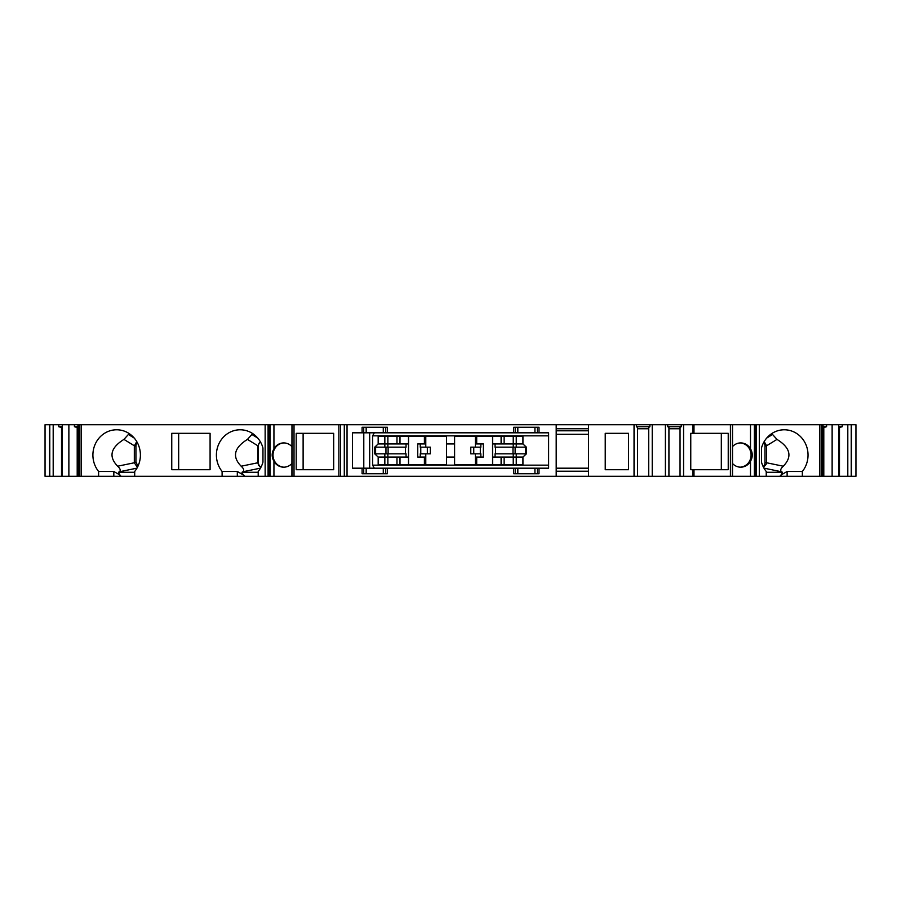 <?xml version="1.0" encoding="UTF-8"?>
<svg xmlns="http://www.w3.org/2000/svg" width="901" height="901" viewBox="0 0 901 901"><rect width="100%" height="100%" fill="white"/><g stroke="black" fill="none" stroke-linecap="round" stroke-linejoin="round"><path stroke-width="1.35" d="M408.502 464.657L408.502 457.066L399.999 457.066L399.999 464.657M408.536 464.657L408.536 436.343M399.999 436.343L399.999 443.934L408.502 443.934L408.502 436.343M384.84 447.166L374.726 447.166L378.172 443.934L384.84 443.934L384.84 447.166L406.047 447.166L406.047 443.934M405.518 447.166L405.518 453.834M406.047 457.066L406.047 453.834L374.726 453.834L378.172 457.066L378.172 464.657L446.502 464.657L446.502 436.343L378.172 436.343L378.172 443.934M420.778 447.166L420.778 453.834M420.249 457.066L420.249 453.834L430.329 453.834L430.329 447.166L420.249 447.166L420.249 443.934M425.779 464.657L425.779 457.066L417.749 457.066L417.749 443.934L425.779 443.934L425.779 436.343M492.565 464.657L492.565 436.343M492.599 464.657L492.599 457.066L516.262 457.066L516.262 453.834L526.375 453.834L526.375 447.166L522.929 443.934L522.929 436.343L454.6 436.343L454.6 443.934L446.502 443.934M495.054 457.066L495.054 453.834L516.262 453.834M495.584 453.834L495.584 447.166M501.102 436.343L501.102 443.934L516.262 443.934L516.262 447.166L495.054 447.166L495.054 443.934M492.599 436.343L492.599 443.934L501.102 443.934M475.323 464.657L475.323 457.066L483.353 457.066L483.353 443.934L475.323 443.934L475.323 436.343M475.323 457.066L475.323 453.834L470.772 453.834L470.772 447.166L480.852 447.166L480.852 443.934M480.323 453.834L480.323 447.166M480.852 457.066L480.852 453.834L475.323 453.834M425.779 457.066L425.779 453.834M284.074 442.92A12.13 11.398 -90 0 0 273.014 455.05A12.13 11.398 -90 0 0 284.074 467.18M260.265 441.603L257.832 445.77L258.407 445.95A5.057 4.753 90 0 1 260.4 441.839M258.407 445.95L258.407 462.63A5.057 4.753 -90 0 0 261.008 467.146M252.697 433.584L247.448 439.395C234.012 447.797 231.917 456.728 241.175 466.211C243.788 468.599 244.374 470.457 242.943 471.764L241.964 472.27L243.878 476.28L258.204 476.28L258.204 471.471A25.273 23.753 90 0 0 262.957 462.123L262.957 447.977A25.273 23.753 90 0 0 240.15 429.777A25.273 23.753 90 0 0 218.583 444.475A25.273 23.753 90 0 0 222.108 471.471L222.108 476.28L243.878 476.28M136.761 441.603L134.328 445.95L135.938 445.95L135.938 462.022L137.966 466.2M135.938 445.95A5.057 4.753 90 0 1 137.245 442.47M178.668 469.714L210.091 469.714L210.091 433.313L178.668 433.313L178.668 469.714M129.192 433.584L123.944 439.395C110.508 447.797 108.413 456.728 117.671 466.211C120.283 468.599 120.869 470.457 119.439 471.764L118.459 472.27L120.385 476.28L134.7 476.28L134.7 471.471A25.273 23.753 90 0 0 138.225 444.475A25.273 23.753 90 0 0 116.657 429.777A25.273 23.753 90 0 0 95.078 444.475A25.273 23.753 90 0 0 98.603 471.471L113.819 471.471L120.554 475.368M303.119 433.313L333.674 433.313L296.204 433.313L296.204 469.714L333.674 469.714L303.119 469.714L303.119 433.313M740.194 467.168A12.13 11.398 90 0 0 751.074 455.05A12.13 11.398 90 0 0 740.194 442.932M763.688 442.47A5.057 4.753 90 0 1 764.994 445.95L764.994 462.63A5.057 4.753 -90 0 1 763.17 466.617M721.318 433.313L721.318 469.714M819.527 476.28L819.527 424.72L822.895 424.72L822.895 476.28L780.559 476.28L782.485 472.27L781.505 471.764C780.063 470.457 780.649 468.599 783.262 466.211C792.52 456.728 790.436 447.797 776.989 439.395L771.74 433.584M556.199 434.293L588.544 434.293M556.199 424.72L347.043 424.72L347.043 476.28L556.199 476.28L556.199 424.72L588.544 424.72L588.544 476.28L556.199 476.28M732.367 476.28L732.479 424.72L732.479 476.28L692.948 476.28L692.948 469.714L728.233 469.714L728.233 433.313L692.948 433.313L692.948 424.72L588.544 424.72M692.948 424.72L730.418 424.72L730.418 476.28M732.367 424.72L730.418 424.72M754.779 476.28L732.524 476.28L732.524 424.72L754.779 424.72L754.779 476.28L756.356 476.28L756.356 424.72L754.779 424.72M819.527 424.72L756.356 424.72M822.895 424.72L842.244 424.72L842.244 426.747L838.707 426.747M847.807 424.72L847.807 476.28L855.95 476.28L855.95 424.72L842.244 424.72M49.6 476.28L49.6 424.72L45.05 424.72L45.05 476.28L61.527 476.28L61.527 427.423L58.756 426.747L62.293 426.747M49.6 424.72L53.193 424.72L53.193 476.28M347.043 476.28L265.142 476.28L265.142 424.72L53.193 424.72M265.142 424.72L291.969 424.72L291.913 476.28L291.969 424.72L347.043 424.72M265.142 476.28L258.204 476.28M222.108 476.28L134.7 476.28M120.385 476.28L77.204 476.28L77.204 427.423L77.959 427.66M62.293 424.72L62.293 476.28L77.204 476.28M62.293 476.28L61.527 476.28M847.807 476.28L823.796 476.28L823.796 427.423L826.577 426.747L823.041 426.747M822.895 476.28L823.796 476.28M780.559 476.28L756.356 476.28M692.948 476.28L648.697 476.28L648.697 427.423L649.88 426.747L636.399 426.747L637.581 427.423L637.581 476.28L648.697 476.28M634.045 424.72L634.045 476.28L637.581 476.28M634.045 476.28L588.544 476.28M763.541 467.349L766.447 463.812L766.616 462.63L764.994 462.63M764.172 441.603L766.605 445.77L766.616 462.63M766.233 476.28L766.233 471.471A25.273 23.753 -90 0 1 761.491 462.123L761.491 447.977A25.273 23.753 -90 0 1 784.287 429.777A25.273 23.753 -90 0 1 805.854 444.475A25.273 23.753 -90 0 1 802.34 471.471L787.125 471.471L787.125 476.28M780.39 475.368L787.125 471.471M802.34 476.28L802.34 471.471M692.948 433.313L690.763 433.313L690.763 469.714L692.948 469.714M605.235 433.313L605.235 469.714L628.583 469.714L628.583 433.313L605.235 433.313L628.583 433.313M652.234 424.72L652.234 476.28M665.388 424.72L665.388 476.28M683.577 424.72L683.577 476.28M636.399 424.72L636.399 426.747M649.88 424.72L649.88 426.747M637.581 428.763L648.697 428.763M588.544 468.193L556.199 468.193M556.199 471.223L588.544 471.223M387.362 468.193L387.362 473.757L362.089 473.757L362.089 468.193L352.482 468.193L352.482 432.807L362.089 432.807L362.089 427.243L387.362 427.243L387.362 432.807L513.739 432.807L513.739 427.243L539.012 427.243L539.012 432.807L548.619 432.807L548.619 468.193L539.012 468.193L539.012 473.757L513.739 473.757L513.739 468.193L385.729 468.193L385.729 473.757M513.739 468.193L537.379 468.193L537.379 473.757M539.012 468.193L537.379 468.193M366.178 473.757L366.178 468.193L362.089 468.193M366.178 468.193L385.729 468.193M387.362 432.807L363.722 432.807L363.722 427.243M362.089 432.807L363.722 432.807M534.924 427.243L534.924 432.807L539.012 432.807M534.924 432.807L515.372 432.807L515.372 427.243M513.739 432.807L515.372 432.807M374.343 468.193L372.586 465.164L372.586 435.836L374.343 432.807M446.502 457.066L454.6 457.066L454.6 464.657L522.929 464.657L522.929 457.066L526.375 453.834M374.726 447.166L374.726 453.834M369.669 468.193L369.669 432.807M425.779 447.166L425.779 443.934M516.262 447.166L526.375 447.166M384.84 464.657L384.84 457.066L399.999 457.066M475.323 447.166L475.323 443.934M454.6 457.066L454.6 443.934M384.84 436.343L384.84 443.934L399.999 443.934M424.405 436.343L424.405 443.934M424.405 457.066L424.405 464.657M476.697 457.066L476.697 464.657M476.697 436.343L476.697 443.934M137.403 467.337L134.328 462.765L134.328 445.95M98.603 476.28L98.603 471.471M210.091 433.313L171.753 433.313L171.753 469.714L210.091 469.714M333.674 433.313L333.674 469.714M291.913 463.497A12.13 11.398 90 0 1 283.725 467.18A12.13 11.398 90 0 1 273.938 461.278C271.595 457.122 271.595 452.978 273.938 448.822A12.13 11.398 90 0 1 283.725 442.92A12.13 11.398 90 0 1 291.913 446.603M260.896 467.349L258.632 465.366L257.832 462.765L257.821 445.95M222.108 471.471L237.312 471.471L244.047 475.368M77.959 424.72L77.959 476.28M68.87 424.72L68.87 476.28M49.78 476.28L49.78 424.72M77.959 426.747L74.423 426.747L77.204 427.423M62.293 427.66L61.527 427.423M74.423 424.72L74.423 426.747M58.756 424.72L58.756 426.747M851.22 476.28L851.22 424.72M823.041 424.72L823.041 476.28M832.13 424.72L832.13 476.28M838.707 424.72L838.707 476.28M826.577 424.72L826.577 426.747M823.041 427.66L823.796 427.423M839.473 476.28L839.473 427.423L838.707 427.66M839.473 427.423L842.244 426.747M556.199 430.791L588.544 430.791M556.199 428.763L588.544 428.763M732.524 463.497A12.13 11.398 90 0 0 740.712 467.18A12.13 11.398 90 0 0 750.499 461.278C752.842 457.122 752.842 452.978 750.499 448.822A12.13 11.398 90 0 0 740.712 442.92A12.13 11.398 90 0 0 732.524 446.603M501.102 457.066L501.102 464.657M522.929 443.934L516.262 443.934L516.262 436.343M516.262 464.657L516.262 457.066L522.929 457.066M378.172 457.066L384.84 457.066L384.84 453.834M605.235 469.714L628.583 469.714M668.925 476.28L668.925 427.423L667.742 426.747L667.742 424.72M681.224 424.72L681.224 426.747L667.742 426.747M680.041 476.28L680.041 427.423L681.224 426.747M680.041 428.763L668.925 428.763M427.344 453.834L427.344 447.166M257.731 438.055L252.212 434.676M134.226 438.055L128.708 434.676M772.225 434.676L766.706 438.055M764.994 445.95L766.616 445.95M782.485 472.27L766.233 472.27M781.505 471.764L763.969 468.137M783.262 466.211L766.616 462.765M766.605 445.77L776.989 439.395M693.984 476.28L693.984 469.714M693.984 433.313L693.984 424.72M759.306 424.72L759.306 476.28M515.372 468.193L515.372 473.757M385.729 432.807L385.729 427.243M537.379 432.807L537.379 427.243M548.619 465.164L372.586 465.164M372.586 435.836L548.619 435.836M363.79 468.193L363.79 432.807M473.757 453.834L473.757 447.166M512.984 447.166L512.984 453.834M515.135 447.166L515.135 453.834M525.486 453.834L525.486 447.166M387.869 447.166L387.869 436.343M387.869 464.657L387.869 453.834M513.232 436.343L513.232 447.166M513.232 453.834L513.232 464.657M136.975 468.137L119.439 471.764M118.459 472.27L134.7 472.27M123.944 439.395L134.328 445.77M134.328 462.765L117.671 466.211M135.938 462.022L134.328 462.607M81.473 424.72L81.473 476.28M294.019 476.28L294.019 424.72M338.866 476.28L338.866 424.72M292.082 476.28L292.082 424.72M273.938 448.822L273.938 424.72M273.938 476.28L273.938 461.278M270.052 476.28L270.052 424.72M388.117 453.834L388.117 447.166M385.966 453.834L385.966 447.166M375.616 447.166L375.616 453.834M268.543 476.28L268.543 424.72M268.081 476.28L268.081 424.72M260.468 468.137L242.943 471.764M241.964 472.27L258.204 472.27M257.832 462.765L241.175 466.211M247.448 439.395L257.832 445.77M237.312 471.471L237.312 476.28M258.407 462.63L257.821 462.63M79.885 424.72L79.885 476.28M78.511 424.72L78.511 476.28M851.4 476.28L851.4 424.72M822.489 424.72L822.489 476.28M821.115 476.28L821.115 424.72M750.499 448.822L750.499 424.72M750.499 476.28L750.499 461.278M754.385 476.28L754.385 424.72M755.894 476.28L755.894 424.72M504.132 464.657L504.132 457.066M504.132 443.934L504.132 436.343M113.819 471.471L113.819 476.28M340.578 476.28L340.578 424.72M344.295 424.72L344.295 476.28M396.969 464.657L396.969 457.066M396.969 443.934L396.969 436.343M363.722 468.193L363.722 473.757M517.827 473.757L517.827 468.193M383.274 473.757L383.274 468.193M383.274 427.243L383.274 432.807M517.827 427.243L517.827 432.807M534.924 473.757L534.924 468.193M366.178 427.243L366.178 432.807M269.669 476.28L269.669 424.72M78.105 424.72L78.105 476.28"/></g></svg>
